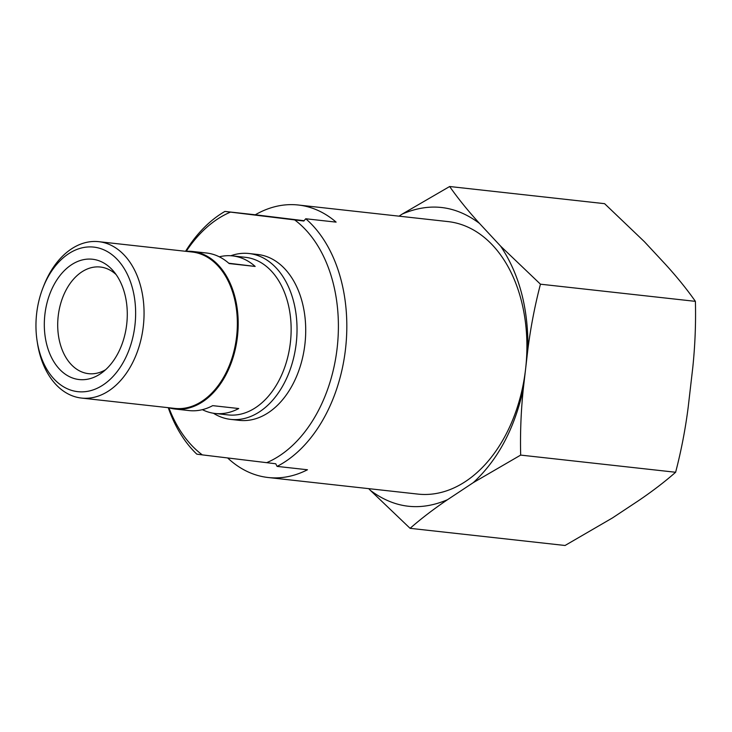 <?xml version="1.0" encoding="UTF-8"?>
<svg xmlns="http://www.w3.org/2000/svg" width="732" height="732" viewBox="0 0 732 732"><rect width="100%" height="100%" fill="white"/><g stroke="black" fill="none" stroke-linecap="round" stroke-linejoin="round"><path stroke-width="1.1" d="M268.15 477.511L417.862 494.091A137.076 93.312 -83.7 0 0 525.585 369.093A137.076 93.312 -83.7 0 0 448.048 221.595L298.336 205.015A137.076 93.312 96.3 0 1 336.116 222.125L305.738 218.758A137.076 93.312 96.3 0 1 345.495 349.146A137.076 93.312 96.3 0 1 277.089 466.394L307.467 469.761A137.076 93.312 96.3 0 1 268.15 477.511A137.076 93.312 96.3 0 1 267.482 477.429A137.076 93.312 96.3 0 1 227.643 457.958M168.909 407.797A131.12 89.258 96.3 0 0 202.325 454.883L196.816 454.16A137.076 93.312 96.3 0 1 168.25 407.678M185.58 251.286A137.076 93.312 96.3 0 1 224.907 211.429L255.285 214.787A137.076 93.312 96.3 0 1 298.336 205.015M368.754 488.656L370.31 490.321C394.328 508.301 420.067 511.43 447.517 499.7L473.302 482.626C497.852 459.906 514.514 428.705 523.279 389.021L527.891 349.164C528.422 308.474 519.345 274.152 500.661 246.19L479.487 223.406C455.469 205.427 429.73 202.306 402.28 214.037L399.05 216.169M304.091 220.716L255.285 214.787M305.738 218.758L303.826 221.027L224.907 211.429M186.248 251.314A131.12 89.258 96.3 0 1 230.406 212.143M202.325 454.883L275.744 463.768L277.089 466.394M294.722 219.948A131.12 89.258 96.3 0 1 337.132 348.176A131.12 89.258 96.3 0 1 266.64 462.688M527.891 349.164C530.709 327.14 534.891 305.482 540.454 284.19L695.4 301.355C686.964 289.332 677.018 277.025 665.562 264.453L644.389 241.679L604.595 203.67L449.649 186.514L402.28 214.037M479.487 223.406C468.032 210.834 458.086 198.537 449.649 186.514M540.454 284.19L500.661 246.19M695.4 301.355C695.949 323.334 695.08 345.367 692.792 367.427L688.181 407.285C685.372 429.309 681.181 450.967 675.627 472.259L520.672 455.094C520.123 433.115 520.992 411.091 523.279 389.021M473.302 482.626L520.672 455.094M675.627 472.259C664.674 481.876 652.203 491.419 638.203 500.889L612.419 517.963L565.049 545.486L410.094 528.33C421.046 518.713 433.518 509.17 447.517 499.7M370.31 490.321L410.094 528.33M230.855 255.743A83.439 56.803 96.3 0 1 249.036 253.519L257.71 254.48A83.439 56.803 96.3 0 1 304.979 343.665A83.439 56.803 96.3 0 1 239.337 420.351L230.662 419.39A83.439 56.803 96.3 0 1 230.26 419.335A83.439 56.803 96.3 0 1 213.415 413.241M249.036 253.519A83.439 56.803 96.3 0 1 296.295 342.704A83.439 56.803 96.3 0 1 230.662 419.39M219.298 256.813A79.266 53.958 96.3 0 1 232.575 255.898L245.54 257.335A79.266 53.958 96.3 0 1 290.439 342.054A79.266 53.958 96.3 0 1 228.082 414.907L215.126 413.47A79.266 53.958 96.3 0 1 214.741 413.424A79.266 53.958 96.3 0 1 202.361 409.673M185.965 251.332A79.266 53.958 96.3 0 1 192.598 251.469A79.266 53.958 96.3 0 1 237.497 336.189A79.266 53.958 96.3 0 1 175.14 409.042A79.266 53.958 96.3 0 1 174.756 408.996A79.266 53.958 96.3 0 1 168.644 407.715M188.7 410.542A79.266 53.958 -83.7 0 0 189.085 410.579A79.266 53.958 -83.7 0 0 212.692 405.647L238.724 408.529A79.266 53.958 96.3 0 1 215.126 413.47M232.575 255.898A79.266 53.958 96.3 0 1 255.166 266.439L229.134 263.557A79.266 53.958 -83.7 0 0 206.543 253.007L192.598 251.469M43.042 287.621L43.874 285.498A78.672 53.555 96.3 0 1 98.793 241.679L192.095 252.009A78.672 53.555 96.3 0 1 236.665 336.098A78.672 53.555 96.3 0 1 174.774 408.401L81.472 398.062A78.672 53.555 96.3 0 1 81.096 398.016A78.672 53.555 96.3 0 1 37.469 343.281L37.122 341.03A72.715 49.492 96.3 0 1 43.042 287.621A72.715 49.492 96.3 0 1 105.939 250.82A72.715 49.492 96.3 0 1 133.526 334.222A72.715 49.492 96.3 0 1 77.436 391.62A72.715 49.492 96.3 0 1 37.122 341.03M255.166 266.439L228.768 263.236M98.793 241.679A78.672 53.555 96.3 0 1 143.362 325.767A78.672 53.555 96.3 0 1 81.472 398.062M44.899 314.421A60.518 41.202 96.3 0 1 72.065 264.389A60.518 41.202 96.3 0 1 113.387 271.06A60.518 41.202 96.3 0 1 102.141 372.588A60.518 41.202 96.3 0 1 60.125 369.816A60.518 41.202 96.3 0 1 44.899 314.421M116.123 274.592A53.637 36.518 -83.7 0 0 100.641 267.061A53.637 36.518 -83.7 0 0 100.376 267.034A53.637 36.518 -83.7 0 0 58.221 315.95A53.637 36.518 -83.7 0 0 88.572 373.668A53.637 36.518 -83.7 0 0 105.582 369.742M175.14 409.042L189.085 410.579"/></g></svg>
